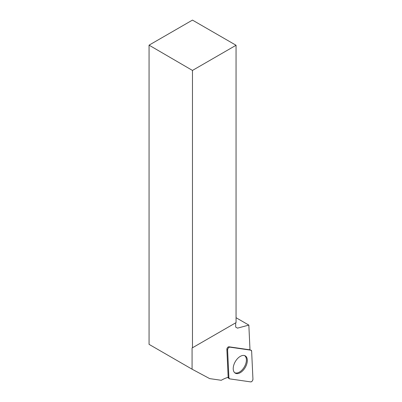 <?xml version="1.0" encoding="UTF-8"?>
<svg xmlns="http://www.w3.org/2000/svg" width="402" height="402" viewBox="0 0 402 402"><rect width="100%" height="100%" fill="white"/><g stroke="black" fill="none" stroke-linecap="round" stroke-linejoin="round"><path stroke-width="0.6" d="M227.607 349.951L228.914 377.91A2.06 1.191 120 0 0 229.251 378.709A2.06 1.191 120 0 0 229.597 378.855L250.712 381.9A2.06 1.191 120 0 0 252.225 381.051A2.06 1.191 120 0 0 252.938 379.101L251.637 351.142A2.06 1.191 120 0 0 251.114 350.237A2.06 1.191 120 0 0 250.954 350.197L229.838 347.152A2.06 1.191 120 0 0 228.326 348.001A2.06 1.191 120 0 0 227.607 349.951L226.864 349.393L228.165 377.297A42.049 24.276 -60 0 0 221.266 380.287L209.673 378.614L192.076 369.197L149.062 344.358L149.062 45.16L192.463 20.1L236.054 45.265L192.463 70.435L192.463 347.78L192.076 348.001L192.076 369.197M243.853 369.478A9.98 5.764 120 0 0 245.009 355.75A9.98 5.764 120 0 0 236.693 359.574A9.98 5.764 120 0 0 235.044 373.016A9.98 5.764 120 0 0 243.853 369.478M192.463 70.435L149.062 45.16M192.076 348.001L235.667 322.836L235.667 327.077L237.502 328.138L248.843 325.097L249.938 348.645A42.049 24.276 -60 0 0 249.717 349.79L228.934 346.795A1.915 1.105 120 0 0 227.532 347.584A1.915 1.105 120 0 0 226.864 349.393M236.054 45.265L236.054 322.615L192.463 347.78M248.843 325.097L236.054 317.716M244.486 355.554A9.879 5.703 -60 0 1 245.843 363.514A9.879 5.703 -60 0 1 239.426 372.101A9.879 5.703 -60 0 1 234.612 372.659M251.637 351.147L250.948 350.197L229.838 347.152C228.572 347.358 227.828 348.293 227.607 349.956L228.914 377.905L229.602 378.855L250.707 381.9C251.979 381.689 252.722 380.754 252.938 379.096L251.637 351.147M228.115 377.312L228.914 377.91M228.934 346.795L229.838 347.152M250.954 350.197L249.727 349.715M249.732 349.695L251.114 350.237M227.673 377.448L229.251 378.709"/></g></svg>
